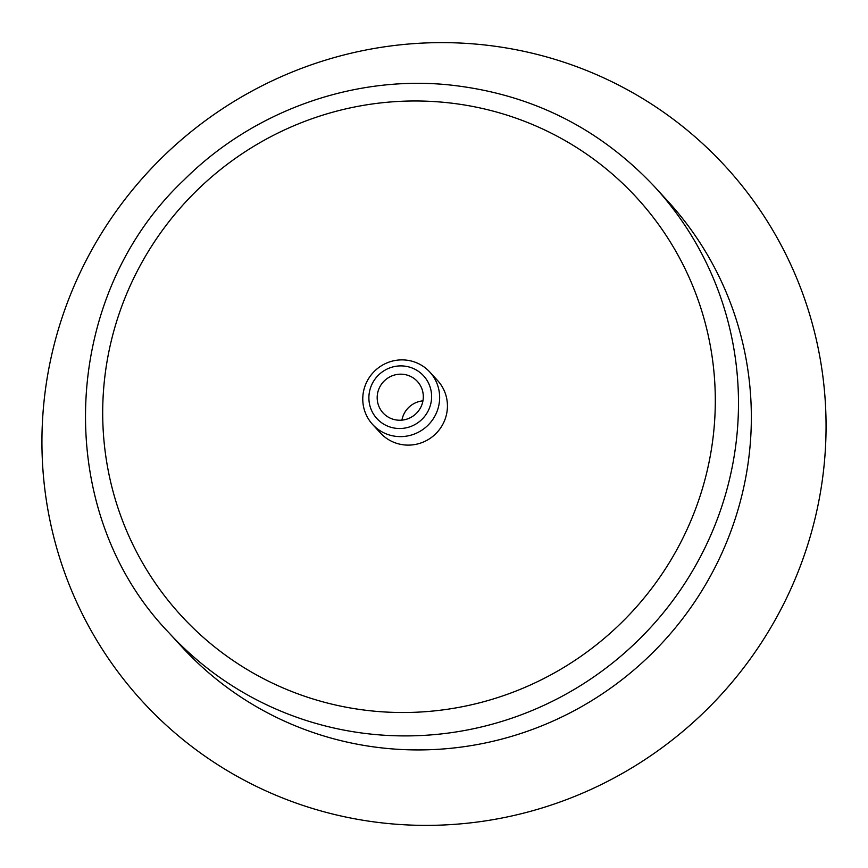 <?xml version="1.0" encoding="UTF-8"?>
<svg xmlns="http://www.w3.org/2000/svg" width="868" height="868" viewBox="0 0 868 868"><rect width="100%" height="100%" fill="white"/><g stroke="black" fill="none" stroke-linecap="round" stroke-linejoin="round"><path stroke-width="1.3" d="M401.927 420.123A23.273 22.807 137.5 0 1 422.944 400.853M402.785 374.271A23.273 22.807 137.5 0 1 415.663 414.014A23.273 22.807 137.5 0 1 379.728 387.106A23.273 22.807 137.5 0 1 402.785 374.271M477.031 44.203A395.645 387.757 137.5 0 1 749.963 659.344A395.645 387.757 137.5 0 1 74.995 598.464A395.645 387.757 137.5 0 1 477.031 44.203M667.59 200.909A329.699 323.135 137.5 0 1 643.058 661.904A329.699 323.135 137.5 0 1 181.662 646.649L168.804 632.631A329.699 323.135 137.5 0 0 630.201 647.886A329.699 323.135 137.5 0 0 654.732 186.891L667.59 200.909M429.79 372.025L437.58 380.52A38.789 38.018 137.5 0 1 434.694 434.759A38.789 38.018 137.5 0 1 380.412 432.969L372.622 424.474A38.789 38.018 137.5 0 1 367.012 381.41A38.789 38.018 137.5 0 1 405.421 360.036A38.789 38.018 137.5 0 1 429.79 372.025A38.789 38.018 137.5 0 1 426.904 426.264A38.789 38.018 137.5 0 1 372.622 424.474M403.696 366.025A31.649 31.02 137.5 0 1 425.526 415.229A31.649 31.02 137.5 0 1 371.526 410.358A31.649 31.02 137.5 0 1 403.696 366.025M442.615 102.218A309.095 302.932 137.5 0 1 655.85 582.797A309.095 302.932 137.5 0 1 128.529 535.231A309.095 302.932 137.5 0 1 442.615 102.218M654.732 186.891C598.584 127.162 529.415 93.104 447.237 84.706C351.811 75.57 252.61 111.473 184.103 179.86C59.154 297.453 51.765 511.198 168.804 632.631"/></g></svg>
